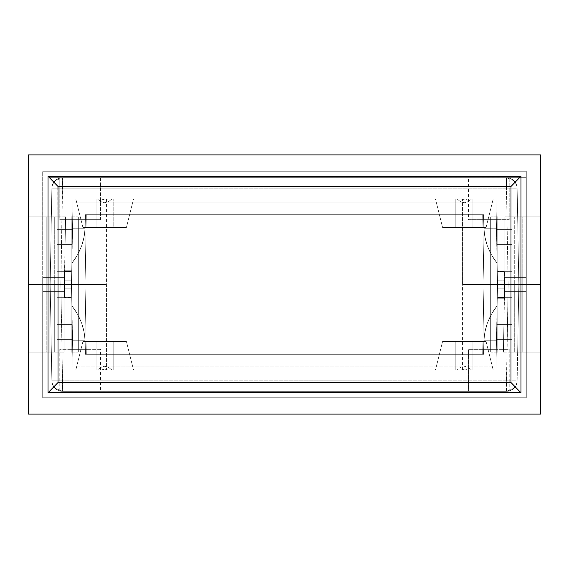 <?xml version="1.0" encoding="UTF-8"?>
<svg xmlns="http://www.w3.org/2000/svg" width="569" height="569" viewBox="0 0 569 569"><rect width="100%" height="100%" fill="white"/><g stroke="black" fill="none" stroke-linecap="round" stroke-linejoin="round"><path stroke-width="0.43" stroke-dasharray="2.85 2.13" d="M100.386 349.316L59.788 349.316L59.788 390.974L100.386 391.337L100.386 349.316L59.788 349.316L100.386 349.316L100.386 391.337L62.54 391.337L62.54 380.839L51.857 380.839L50.172 284.5L51.352 352.161L56.943 352.161L56.943 324.387L72.242 324.387L73.038 369.971L106.439 369.971L106.439 284.5L54.297 284.5L54.297 352.161L54.297 284.5L50.172 284.5L60.855 284.5L62.54 380.839L60.855 284.5L50.172 284.5L106.439 284.5L106.439 369.971L73.038 369.971L495.962 369.971L73.038 369.971L495.962 369.971L73.038 369.971L495.962 369.971L496.474 340.767L483.835 340.767A60.542 60.542 0 0 0 483.771 342.694A60.542 60.542 0 0 1 483.835 340.767L496.474 340.767L483.835 340.767A60.542 60.542 0 0 0 483.771 342.694L483.572 354.302L483.771 342.694A60.542 60.542 0 0 1 497.086 305.866A60.542 60.542 0 0 0 483.771 342.694L483.572 354.302L85.428 354.302L483.572 354.302L483.771 342.694A60.542 60.542 0 0 1 497.086 305.866A60.542 60.542 0 0 0 483.771 342.694L483.572 354.302L85.428 354.302L85.229 342.694A60.542 60.542 0 0 0 85.165 340.767L72.526 340.767L85.165 340.767A60.542 60.542 0 0 1 85.229 342.694L85.428 354.302L483.572 354.302L483.771 342.694A60.542 60.542 0 0 1 497.086 305.866A60.542 60.542 0 0 0 483.771 342.694L483.572 354.302L85.428 354.302L85.229 342.694A60.542 60.542 0 0 0 71.914 305.866A60.542 60.542 0 0 1 85.229 342.694L85.428 354.302L483.572 354.302L483.771 342.694A60.542 60.542 0 0 1 483.835 340.767A60.542 60.542 0 0 0 483.771 342.694L483.572 354.302L85.428 354.302L85.229 342.694A60.542 60.542 0 0 0 71.914 305.866A60.542 60.542 0 0 1 85.229 342.694L85.428 354.302L483.572 354.302L483.771 342.694L483.572 354.302L85.428 354.302L483.572 354.302L85.428 354.302L85.229 342.694A60.542 60.542 0 0 0 71.914 305.866A60.542 60.542 0 0 1 85.229 342.694L85.428 354.302L85.229 342.694A60.542 60.542 0 0 0 85.165 340.767A60.542 60.542 0 0 1 85.229 342.694A60.542 60.542 0 0 0 85.165 340.767L72.526 340.767L85.165 340.767L72.526 340.767L73.038 369.971L495.962 369.971L496.474 340.767L483.835 340.767A60.542 60.542 0 0 0 483.771 342.694L483.572 354.302L85.428 354.302L85.229 342.694A60.542 60.542 0 0 0 85.165 340.767L72.526 340.767L73.038 369.971L101.218 369.971L75.812 369.971L82.918 341.478L126.403 341.478L133.509 369.971L111.88 369.971L108.629 367.41L104.66 366.287L100.699 367.41L97.441 369.971L75.812 369.971L82.918 341.478L126.403 341.478L133.509 369.971L108.103 369.971L104.66 369.146L101.218 369.971L104.66 369.146L108.103 369.971L460.897 369.971L435.491 369.971L442.597 341.478L486.082 341.478L493.188 369.971L471.559 369.971L468.308 367.41L464.34 366.287L460.378 367.41L457.12 369.971L435.491 369.971L442.597 341.478L486.082 341.478L493.188 369.971L467.782 369.971L464.34 369.146L460.897 369.971L464.34 369.146L467.782 369.971L495.962 369.971L496.474 340.767L483.835 340.767A60.542 60.542 0 0 0 483.771 342.694L483.572 354.302L85.428 354.302L85.229 342.694A60.542 60.542 0 0 0 85.165 340.767L72.526 340.767L73.038 369.971L495.962 369.971L467.782 369.971L472.889 369.971L472.889 341.478L455.79 341.478L455.79 369.971L472.889 369.971L472.889 341.478L455.79 341.478L455.79 369.971L472.889 369.971L455.79 369.971L472.725 369.971L455.79 369.971L455.79 341.478L472.889 341.478L472.889 369.971L455.79 369.971L455.79 341.478L472.889 341.478L472.889 369.971L493.188 369.971L486.082 341.478L442.597 341.478L485.663 341.478L442.597 341.478L435.491 369.971L493.188 369.971L486.082 341.478L442.597 341.478L435.491 369.971L493.188 369.971L108.103 369.971L113.21 369.971L113.21 341.478L96.111 341.478L96.111 369.971L113.21 369.971L113.21 341.478L96.111 341.478L96.111 369.971L113.21 369.971L96.111 369.971L113.039 369.971L96.111 369.971L96.111 341.478L113.21 341.478L113.21 369.971L96.111 369.971L96.111 341.478L113.21 341.478L113.21 369.971L133.509 369.971L126.403 341.478L82.918 341.478L125.984 341.478L82.918 341.478L75.812 369.971L133.509 369.971L126.403 341.478L82.918 341.478L75.812 369.971L133.509 369.971L73.038 369.971L495.962 369.971L497.086 305.866L491.509 314.124L487.37 323.178L484.767 332.787L483.771 342.694L483.572 354.302L85.428 354.302L85.229 342.694L84.233 332.787L81.63 323.178L77.491 314.124L71.914 305.866L73.038 369.971L97.441 369.971L100.699 367.41L104.66 366.287L108.629 367.41L111.88 369.971L457.12 369.971L460.378 367.41L464.34 366.287L468.308 367.41L471.559 369.971L495.962 369.971L497.086 305.866L491.509 314.124L487.37 323.178L484.767 332.787L483.771 342.694L483.572 354.302L85.428 354.302L85.229 342.694L84.233 332.787L81.63 323.178L77.491 314.124L71.914 305.866L73.038 369.971L495.962 369.971L73.038 369.971L495.962 369.971L497.086 305.866L491.509 314.124L487.37 323.178L484.767 332.787L483.771 342.694L483.572 354.302L85.428 354.302L85.229 342.694L84.233 332.787L81.63 323.178L77.491 314.124L71.914 305.866L73.038 369.971L495.962 369.971L497.086 305.866L491.509 314.124L487.37 323.178L484.767 332.787L483.771 342.694L483.572 354.302L85.428 354.302L85.229 342.694L84.233 332.787L81.63 323.178L77.491 314.124L71.914 305.866L73.038 369.971L495.962 369.971L497.086 305.866L491.509 314.124L487.37 323.178L484.767 332.787L483.771 342.694L483.572 354.302L85.428 354.302L85.229 342.694L84.233 332.787L81.63 323.178L77.491 314.124L71.914 305.866L73.038 369.971L495.962 369.971L497.086 305.866L491.509 314.124L487.37 323.178L484.767 332.787L483.771 342.694L483.572 354.302L85.428 354.302L85.229 342.694L84.233 332.787L81.63 323.178L77.491 314.124L71.914 305.866L73.038 369.971L495.962 369.971L496.474 340.767L483.835 340.767A60.542 60.542 0 0 0 483.771 342.694L483.572 354.302L85.428 354.302L85.229 342.694A60.542 60.542 0 0 0 85.165 340.767L72.526 340.767L73.038 369.971L495.962 369.971L497.206 298.746L504.582 298.746L504.582 291.62L526.304 291.62L526.304 397.745L42.696 397.745L526.304 397.745L42.696 397.745L42.696 291.62L64.062 291.62L64.062 284.5L71.545 284.5L71.545 280.225L73.038 369.971L495.962 369.971L497.455 280.225L497.455 284.5L497.455 280.225L504.582 280.225L497.455 280.225L504.582 280.225L504.582 297.324L497.235 297.324L504.582 297.324L497.235 297.324L497.455 284.5L495.962 369.971L73.038 369.971L71.545 280.225L64.418 280.225L71.545 280.225L64.418 280.225L64.418 297.324L71.765 297.324L64.418 297.324L71.765 297.324L71.545 284.5L73.038 369.971L71.545 284.5L73.038 369.971L495.962 369.971L497.455 284.5L495.962 369.971L73.038 369.971L495.962 369.971L496.758 324.387L512.057 324.387L512.057 339.344L512.057 284.5L512.057 352.161L503.401 352.161L504.333 298.746L497.206 298.746L504.582 298.746L504.582 291.62L504.582 298.746L497.206 298.746L497.455 284.5L512.057 284.5L497.455 284.5L512.057 284.5L497.455 284.5L496.502 339.344L512.057 339.344L496.502 339.344L512.057 339.344L496.502 339.344L496.758 324.387L512.057 324.387L496.758 324.387L512.057 324.387L512.057 352.161L514.703 352.161L514.703 284.5L462.561 284.5L504.582 284.5L504.582 280.225L497.455 280.225L497.455 284.5L504.582 284.5L504.582 280.225L504.582 297.324L504.582 284.5L504.582 297.324L497.235 297.324L495.962 369.971L462.561 369.971L495.962 369.971L497.455 284.5L483.927 284.5L482.711 354.302L86.289 354.302L85.073 284.5L64.418 284.5L64.418 280.225L71.545 280.225L71.545 284.5L56.943 284.5L56.943 339.344L56.943 324.387L72.242 324.387L72.498 339.344L56.943 339.344L72.498 339.344L56.943 339.344L72.498 339.344L71.545 284.5L56.943 284.5L71.545 284.5L64.418 284.5L64.418 280.225L64.418 297.324L64.418 284.5L64.418 297.324L71.765 297.324L73.038 369.971L71.545 284.5L106.439 284.5L64.418 284.5L85.073 284.5L86.289 354.302L85.073 284.5L60.855 284.5L85.073 284.5L86.289 354.302L482.711 354.302L86.289 354.302L482.711 354.302L483.927 284.5L504.582 284.5L462.583 284.5L518.828 284.5L517.648 352.161L514.703 352.161L514.703 284.5L518.828 284.5L483.927 284.5L482.711 354.302L483.927 284.5L518.828 284.5L517.143 380.839L506.46 380.839L508.145 284.5L506.46 391.337L509.212 390.974L509.212 349.316L468.614 349.316L468.614 391.337L506.46 391.337A10.683 10.683 0 0 0 517.143 380.839L518.828 284.5L517.648 352.161L540.55 352.161L540.55 284.5L526.304 284.5L526.304 397.745L526.304 284.5L510.99 284.5L510.99 382.788L510.99 186.212L57.754 186.212L58.01 382.788L510.99 382.788L58.01 382.788L58.01 284.5L42.696 284.5L42.696 397.745L42.696 284.5L42.696 397.745L526.304 397.745L526.304 284.5L510.99 284.5L526.304 284.5L526.304 291.62L504.582 291.62L526.304 291.62L504.582 291.62L503.401 352.161L540.55 352.161L540.55 284.5L526.304 284.5L526.304 277.38L504.938 277.38L504.938 284.5L497.455 284.5L497.455 288.775L495.962 199.029L462.561 199.029L462.561 284.5L514.703 284.5L514.703 216.839L512.057 216.839L512.057 244.613L496.758 244.613L495.962 199.029L73.038 199.029L495.962 199.029L73.038 199.029L495.962 199.029L73.038 199.029L72.526 228.233L85.165 228.233A60.542 60.542 0 0 0 85.229 226.306A60.542 60.542 0 0 1 85.165 228.233L72.526 228.233L85.165 228.233A60.542 60.542 0 0 0 85.229 226.306L85.428 214.698L85.229 226.306A60.542 60.542 0 0 1 71.914 263.134A60.542 60.542 0 0 0 85.229 226.306L85.428 214.698L483.572 214.698L85.428 214.698L85.229 226.306A60.542 60.542 0 0 1 71.914 263.134A60.542 60.542 0 0 0 85.229 226.306L85.428 214.698L483.572 214.698L483.771 226.306A60.542 60.542 0 0 0 483.835 228.233L496.474 228.233L483.835 228.233A60.542 60.542 0 0 1 483.771 226.306L483.572 214.698L85.428 214.698L85.229 226.306A60.542 60.542 0 0 1 71.914 263.134A60.542 60.542 0 0 0 85.229 226.306L85.428 214.698L483.572 214.698L483.771 226.306A60.542 60.542 0 0 0 497.086 263.134A60.542 60.542 0 0 1 483.771 226.306L483.572 214.698L85.428 214.698L85.229 226.306A60.542 60.542 0 0 1 85.165 228.233A60.542 60.542 0 0 0 85.229 226.306L85.428 214.698L483.572 214.698L483.771 226.306A60.542 60.542 0 0 0 497.086 263.134A60.542 60.542 0 0 1 483.771 226.306L483.572 214.698L85.428 214.698L85.229 226.306L85.428 214.698L483.572 214.698L85.428 214.698L483.572 214.698L483.771 226.306A60.542 60.542 0 0 0 497.086 263.134A60.542 60.542 0 0 1 483.771 226.306L483.572 214.698L483.771 226.306A60.542 60.542 0 0 0 483.835 228.233A60.542 60.542 0 0 1 483.771 226.306A60.542 60.542 0 0 0 483.835 228.233L496.474 228.233L483.835 228.233L496.474 228.233L495.962 199.029L73.038 199.029L72.526 228.233L85.165 228.233A60.542 60.542 0 0 0 85.229 226.306L85.428 214.698L483.572 214.698L483.771 226.306A60.542 60.542 0 0 0 483.835 228.233L496.474 228.233L495.962 199.029L467.782 199.029L493.188 199.029L486.082 227.522L442.597 227.522L435.491 199.029L457.12 199.029L460.371 201.59L464.34 202.713L468.301 201.59L471.559 199.029L493.188 199.029L486.082 227.522L442.597 227.522L435.491 199.029L460.897 199.029L464.34 199.854L467.782 199.029L464.34 199.854L460.897 199.029L108.103 199.029L133.509 199.029L126.403 227.522L82.918 227.522L75.812 199.029L97.441 199.029L100.692 201.59L104.66 202.713L108.622 201.59L111.88 199.029L133.509 199.029L126.403 227.522L82.918 227.522L75.812 199.029L101.218 199.029L104.66 199.854L108.103 199.029L104.66 199.854L101.218 199.029L73.038 199.029L72.526 228.233L85.165 228.233A60.542 60.542 0 0 0 85.229 226.306L85.428 214.698L483.572 214.698L483.771 226.306A60.542 60.542 0 0 0 483.835 228.233L496.474 228.233L495.962 199.029L73.038 199.029L101.218 199.029L96.111 199.029L96.111 227.522L113.21 227.522L113.21 199.029L96.111 199.029L96.111 227.522L113.21 227.522L113.21 199.029L96.111 199.029L113.21 199.029L96.275 199.029L113.21 199.029L113.21 227.522L96.111 227.522L96.111 199.029L113.21 199.029L113.21 227.522L96.111 227.522L96.111 199.029L75.812 199.029L82.918 227.522L126.403 227.522L83.337 227.522L126.403 227.522L133.509 199.029L75.812 199.029L82.918 227.522L126.403 227.522L133.509 199.029L75.812 199.029L460.897 199.029L455.79 199.029L455.79 227.522L472.889 227.522L472.889 199.029L455.79 199.029L455.79 227.522L472.889 227.522L472.889 199.029L455.79 199.029L472.889 199.029L455.961 199.029L472.889 199.029L472.889 227.522L455.79 227.522L455.79 199.029L472.889 199.029L472.889 227.522L455.79 227.522L455.79 199.029L435.491 199.029L442.597 227.522L486.082 227.522L443.016 227.522L486.082 227.522L493.188 199.029L435.491 199.029L442.597 227.522L486.082 227.522L493.188 199.029L435.491 199.029L495.962 199.029L73.038 199.029L71.914 263.134L77.491 254.876L81.63 245.822L84.233 236.213L85.229 226.306L85.428 214.698L483.572 214.698L483.771 226.306L484.767 236.213L487.37 245.822L491.509 254.876L497.086 263.134L495.962 199.029L471.559 199.029L468.301 201.59L464.34 202.713L460.371 201.59L457.12 199.029L111.88 199.029L108.622 201.59L104.66 202.713L100.692 201.59L97.441 199.029L73.038 199.029L71.914 263.134L77.491 254.876L81.63 245.822L84.233 236.213L85.229 226.306L85.428 214.698L483.572 214.698L483.771 226.306L484.767 236.213L487.37 245.822L491.509 254.876L497.086 263.134L495.962 199.029L73.038 199.029L495.962 199.029L73.038 199.029L71.914 263.134L77.491 254.876L81.63 245.822L84.233 236.213L85.229 226.306L85.428 214.698L483.572 214.698L483.771 226.306L484.767 236.213L487.37 245.822L491.509 254.876L497.086 263.134L495.962 199.029L73.038 199.029L71.914 263.134L77.491 254.876L81.63 245.822L84.233 236.213L85.229 226.306L85.428 214.698L483.572 214.698L483.771 226.306L484.767 236.213L487.37 245.822L491.509 254.876L497.086 263.134L495.962 199.029L73.038 199.029L71.914 263.134L77.491 254.876L81.63 245.822L84.233 236.213L85.229 226.306L85.428 214.698L483.572 214.698L483.771 226.306L484.767 236.213L487.37 245.822L491.509 254.876L497.086 263.134L495.962 199.029L73.038 199.029L71.914 263.134L77.491 254.876L81.63 245.822L84.233 236.213L85.229 226.306L85.428 214.698L483.572 214.698L483.771 226.306L484.767 236.213L487.37 245.822L491.509 254.876L497.086 263.134L495.962 199.029L73.038 199.029L72.526 228.233L85.165 228.233A60.542 60.542 0 0 0 85.229 226.306L85.428 214.698L483.572 214.698L483.771 226.306A60.542 60.542 0 0 0 483.835 228.233L496.474 228.233L495.962 199.029L73.038 199.029L71.794 270.254L64.418 270.254L64.418 277.38L42.696 277.38L42.696 171.255L526.304 171.255L42.696 171.255L526.304 171.255L526.304 284.5L526.304 171.255L42.696 171.255L42.696 284.5L28.45 284.5L42.696 284.5L42.696 291.62L64.062 291.62L42.696 291.62L64.062 291.62L64.062 352.161L56.943 352.161L56.943 284.5L64.062 284.5L64.062 352.161L28.45 352.161L28.45 284.5L28.45 414.111L540.55 414.111L540.55 352.161L503.401 352.161L504.333 298.746L503.401 352.161L512.057 352.161L512.057 284.5L512.057 352.161L517.648 352.161L517.143 380.839L51.857 380.839C52.625 387.19 56.189 390.69 62.54 391.337L60.478 391.138L56.658 389.573L53.721 386.685L52.092 382.894L51.352 352.161L28.45 352.161L64.062 352.161L64.062 284.5L64.062 352.161L56.943 352.161L56.943 324.387L72.242 324.387L56.943 324.387L56.943 339.344L56.943 284.5L56.943 352.161L51.352 352.161L50.172 284.5L51.857 380.839L51.352 352.161L28.45 352.161L28.45 414.111L540.55 414.111L540.55 352.161L517.648 352.161L516.908 382.894L515.279 386.685L512.342 389.573L508.522 391.138L506.46 391.337L62.54 391.337L62.54 380.839L506.46 380.839L506.46 391.337L468.614 391.337L468.614 349.316L509.212 349.316L469.005 349.316L509.212 349.316L509.212 390.974L506.46 391.337A10.683 10.683 0 0 0 517.143 380.839C516.702 384.488 515.642 386.97 513.949 388.271L506.46 391.337L62.54 391.337L61.345 391.273L62.54 391.337L55.051 388.271C53.358 386.97 52.298 384.488 51.857 380.839A10.683 10.683 0 0 0 62.54 391.337L506.46 391.337L61.345 391.273L59.788 390.974L60.492 391.138L59.788 390.974L59.788 349.316L100.386 349.316M71.182 349.316L88.992 349.316L88.992 284.5L71.182 284.5L71.182 349.316L71.182 284.5L88.992 284.5L71.182 284.5L88.992 284.5L88.992 349.316L71.182 349.316M480.008 349.316L497.818 349.316L497.818 284.5L480.008 284.5L480.008 349.316L480.008 284.5L497.818 284.5L497.818 349.316L480.008 349.316M472.889 341.478L455.79 341.478L472.889 341.478M113.21 341.478L96.111 341.478L113.21 341.478M58.01 284.5L42.696 284.5L42.696 171.255L42.696 284.5L58.01 284.5L58.01 186.212L510.99 186.212L510.99 284.5L540.55 284.5L526.304 284.5L526.304 277.38L504.938 277.38L526.304 277.38L504.938 277.38L504.938 216.839L512.057 216.839L512.057 284.5L512.057 229.656L512.057 244.613L496.758 244.613L495.962 199.029L73.038 199.029L71.545 288.775L71.545 284.5L71.545 288.775L64.418 288.775L71.545 288.775L64.418 288.775L64.418 271.676L71.765 271.676L64.418 271.676L71.765 271.676L71.545 284.5L73.038 199.029L495.962 199.029L497.455 288.775L504.582 288.775L497.455 288.775L504.582 288.775L504.582 271.676L497.235 271.676L504.582 271.676L497.235 271.676L497.455 284.5L496.502 229.656L496.758 244.613L496.502 229.656L512.057 229.656L496.502 229.656L512.057 229.656L496.502 229.656L497.455 284.5L495.962 199.029L497.455 284.5L512.057 284.5L497.455 284.5L512.057 284.5L504.938 284.5L504.938 216.839L540.55 216.839L540.55 284.5L540.55 154.889L28.45 154.889L28.45 284.5L58.01 284.5M497.818 284.5L480.008 284.5L497.818 284.5L497.818 219.684L480.008 219.684L480.008 284.5L497.818 284.5L480.008 284.5L497.818 284.5L480.008 284.5L480.008 219.684L497.818 219.684L497.818 284.5M497.818 349.316L480.179 349.316L497.818 349.316M508.508 391.138L507.648 391.273L508.508 391.138M88.992 349.316L71.353 349.316L88.992 349.316M468.614 219.684L509.212 219.684L509.212 178.026L468.614 177.663L468.614 219.684L509.212 219.684L468.614 219.684L468.614 177.663L506.46 177.663L506.46 188.161L517.143 188.161L518.828 284.5L517.648 216.839L514.703 216.839L514.703 284.5L518.828 284.5L508.145 284.5L506.46 188.161L508.145 284.5L518.828 284.5L462.561 284.5L462.561 199.029L495.962 199.029L73.038 199.029L71.545 284.5L73.038 199.029L495.962 199.029L73.038 199.029L72.242 244.613L56.943 244.613L56.943 229.656L56.943 284.5L56.943 216.839L65.599 216.839L64.667 270.254L71.794 270.254L64.418 270.254L64.418 277.38L64.418 270.254L71.794 270.254L71.545 284.5L56.943 284.5L71.545 284.5L56.943 284.5L71.545 284.5L72.498 229.656L56.943 229.656L72.498 229.656L56.943 229.656L72.498 229.656L72.242 244.613L56.943 244.613L72.242 244.613L56.943 244.613L56.943 216.839L54.297 216.839L54.297 284.5L106.439 284.5L64.418 284.5L64.418 288.775L71.545 288.775L71.545 284.5L64.418 284.5L64.418 288.775L64.418 271.676L64.418 284.5L64.418 271.676L71.765 271.676L73.038 199.029L106.439 199.029L73.038 199.029L71.545 284.5L85.073 284.5L86.289 214.698L482.711 214.698L483.927 284.5L504.582 284.5L504.582 288.775L497.455 288.775L497.455 284.5L504.582 284.5L504.582 288.775L504.582 271.676L504.582 284.5L504.582 271.676L497.235 271.676L495.962 199.029L497.455 284.5L462.561 284.5L504.582 284.5L483.927 284.5L482.711 214.698L483.927 284.5L508.145 284.5L483.927 284.5L482.711 214.698L86.289 214.698L482.711 214.698L86.289 214.698L85.073 284.5L64.418 284.5L106.417 284.5L50.172 284.5L51.352 216.839L54.297 216.839L54.297 284.5L50.172 284.5L85.073 284.5L86.289 214.698L85.073 284.5L50.172 284.5L51.857 188.161L62.54 188.161L60.855 284.5L62.54 177.663L59.788 178.026L59.788 219.684L100.386 219.684L100.386 177.663L62.54 177.663A10.683 10.683 0 0 0 51.857 188.161L50.172 284.5L51.352 216.839L28.45 216.839L28.45 284.5L42.696 284.5L42.696 277.38L64.418 277.38L42.696 277.38L64.418 277.38L65.599 216.839L28.45 216.839L65.599 216.839L64.667 270.254L65.599 216.839L56.943 216.839L56.943 284.5L56.943 216.839L51.352 216.839L51.857 188.161L517.143 188.161C516.375 181.81 512.811 178.31 506.46 177.663L508.522 177.862L512.342 179.427L515.279 182.315L516.908 186.106L517.648 216.839L540.55 216.839L504.938 216.839L504.938 284.5L504.938 216.839L512.057 216.839L512.057 244.613L496.758 244.613L512.057 244.613L512.057 229.656L512.057 284.5L512.057 216.839L517.648 216.839L518.828 284.5L517.143 188.161L517.648 216.839L540.55 216.839L540.55 154.889L28.45 154.889L28.45 216.839L51.352 216.839L52.092 186.106L53.721 182.315L56.658 179.427L60.478 177.862L62.54 177.663L506.46 177.663L506.46 188.161L62.54 188.161L62.54 177.663L100.386 177.663L100.386 219.684L59.788 219.684L99.995 219.684L59.788 219.684L59.788 178.026L62.54 177.663A10.683 10.683 0 0 0 51.857 188.161C52.298 184.512 53.358 182.03 55.051 180.729L62.54 177.663L506.46 177.663L507.655 177.727L506.46 177.663L513.949 180.729C515.642 182.03 516.702 184.512 517.143 188.161A10.683 10.683 0 0 0 506.46 177.663L62.54 177.663L507.655 177.727L509.212 178.026L508.508 177.862L509.212 178.026L509.212 219.684L468.614 219.684M88.992 219.684L71.182 219.684L71.182 284.5L88.992 284.5L88.992 219.684L88.992 284.5L71.182 284.5L71.182 219.684L88.992 219.684M96.111 227.522L113.21 227.522L96.111 227.522M455.79 227.522L472.889 227.522L455.79 227.522M71.182 284.5L88.992 284.5L71.182 284.5M71.182 219.684L88.821 219.684L71.182 219.684M60.492 177.862L61.352 177.727L60.492 177.862M480.008 219.684L497.818 219.684L480.008 219.684M493.899 202.948L75.101 202.948L493.899 202.948L75.101 202.948L75.101 366.052L75.101 202.948L75.101 366.052L493.899 366.052L75.101 366.052L493.899 366.052L493.899 202.948L75.101 202.948L75.101 366.052L493.899 366.052L493.899 202.948M526.304 177.663L49.105 177.663L526.304 177.663L49.105 177.663L49.105 397.745L49.105 177.663L49.105 397.745L526.304 397.745L49.105 397.745L526.304 397.745L526.304 177.663L526.304 397.745L526.304 177.663L49.105 177.663L49.105 397.745L526.304 397.745L526.304 177.663M522.2 216.839L519.184 216.839L519.184 352.161L519.184 216.839L519.184 352.161L535.543 352.161L522.2 352.161L522.2 216.839L536.98 216.839L536.98 352.161L519.184 352.161L519.184 216.839L535.543 216.839L512.057 216.839L512.057 352.161L536.894 352.161L512.057 352.161L519.184 352.161L519.184 216.839L529.86 216.839L512.057 216.839L536.894 216.839L522.2 216.839L522.2 352.161M519.184 352.161L529.469 352.161L512.057 352.161L512.057 216.839L512.057 271.321L497.818 271.321L497.818 216.839L490.691 216.839L497.818 216.839L490.691 216.839L490.691 352.161L490.691 216.839L490.691 352.161L497.818 352.161L490.691 352.161L490.691 216.839L497.818 216.839L497.818 352.161L490.691 352.161L497.818 352.161L497.818 297.679L512.057 297.679L512.057 216.839L529.469 216.839L519.184 216.839L519.184 352.161L529.867 352.161L529.867 216.839L519.184 216.839M512.057 352.161L512.057 297.679L512.057 352.161M512.057 271.321L512.057 297.679L512.057 271.321L497.818 271.321L512.057 271.321L512.057 297.679L512.057 271.321L512.057 297.679L497.818 297.679L512.057 297.679L497.818 297.679L497.818 352.161L497.818 216.839L497.818 297.679L497.818 271.321L512.057 271.321M46.8 352.161L49.816 352.161L49.816 216.839L49.816 352.161L49.816 216.839L33.457 216.839L46.8 216.839L46.8 352.161L32.02 352.161L32.02 216.839L49.816 216.839L49.816 352.161L33.457 352.161L56.943 352.161L56.943 216.839L32.106 216.839L56.943 216.839L49.816 216.839L49.816 352.161L39.14 352.161L56.943 352.161L32.106 352.161L46.8 352.161L46.8 216.839M49.816 216.839L39.531 216.839L56.943 216.839L56.943 352.161L56.943 297.679L71.182 297.679L71.182 352.161L78.309 352.161L71.182 352.161L78.309 352.161L78.309 216.839L78.309 352.161L78.309 216.839L71.182 216.839L78.309 216.839L78.309 352.161L71.182 352.161L71.182 216.839L78.309 216.839L71.182 216.839L71.182 271.321L56.943 271.321L56.943 352.161L39.531 352.161L49.816 352.161L49.816 216.839L39.133 216.839L39.133 352.161L49.816 352.161M56.943 216.839L56.943 271.321L56.943 216.839M56.943 297.679L56.943 271.321L56.943 297.679L71.182 297.679L56.943 297.679L56.943 271.321L56.943 297.679L56.943 271.321L71.182 271.321L56.943 271.321L71.182 271.321L71.182 216.839L71.182 352.161L71.182 271.321L71.182 297.679L56.943 297.679M462.561 369.971L462.561 284.5M517.143 380.839L518.828 284.422M106.439 199.029L106.439 284.5M51.857 188.161L50.172 284.578"/><path stroke-width="0.85" d="M511.247 382.788L57.754 382.788L48.038 392.759L520.962 392.759L511.247 382.788L57.754 382.788L48.038 392.759L48.038 284.5L48.038 392.759L520.962 392.759L520.962 284.5L510.99 284.5L510.99 382.788L510.99 284.5L540.55 284.5L520.962 284.5L520.962 392.759L511.247 382.788M58.01 382.788L58.01 284.5L48.038 284.5L58.01 284.5L58.01 186.212L58.01 284.5L28.45 284.5L58.01 284.5L58.01 382.788M28.45 284.5L28.45 414.111L540.55 414.111L540.55 284.5L540.55 414.111L28.45 414.111L28.45 284.5L48.038 284.5L28.45 284.5L28.45 154.889L28.45 284.5M57.754 186.212L511.247 186.212L520.962 176.241L48.038 176.241L57.754 186.212L511.247 186.212L520.962 176.241L520.962 284.5L520.962 176.241L48.038 176.241L48.038 284.5L48.038 176.241L57.754 186.212M510.99 186.212L510.99 284.5L520.962 284.5L510.99 284.5L510.99 186.212M540.55 284.5L520.962 284.5L540.55 284.5L540.55 154.889L28.45 154.889L540.55 154.889L540.55 284.5"/></g></svg>
